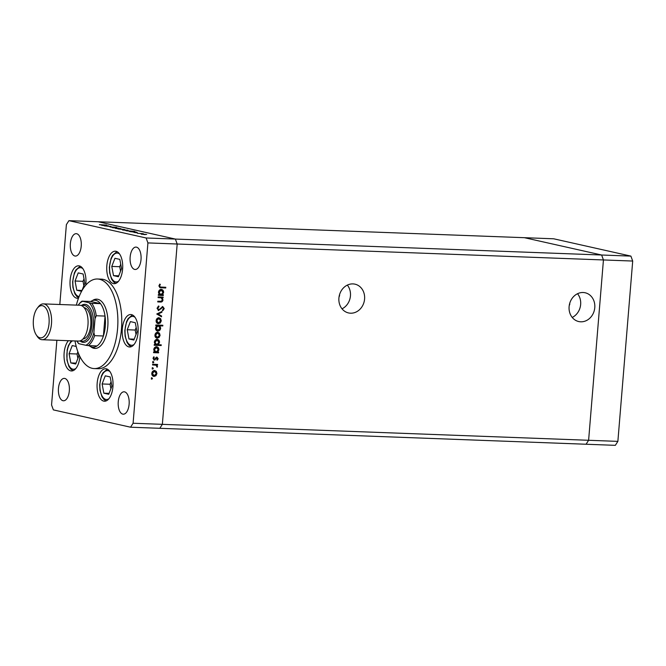<?xml version="1.0" encoding="UTF-8"?>
<svg xmlns="http://www.w3.org/2000/svg" width="666" height="666" viewBox="0 0 666 666"><rect width="100%" height="100%" fill="white"/><g stroke="black" fill="none" stroke-linecap="round" stroke-linejoin="round"><path stroke-width="1" d="M569.264 305.378A2.239 1.948 102.6 0 0 569.721 303.355M339.069 296.77A2.239 1.948 102.6 0 0 339.527 294.747M364.585 299.034A14.744 12.796 -77.4 0 1 348.518 312.937A14.744 12.796 -77.4 0 1 338.911 298.068A14.744 12.796 -77.4 0 1 354.978 284.166A14.744 12.796 -77.4 0 1 364.585 299.034M347.344 285.106A14.744 12.796 -77.4 0 1 350.449 295.862A14.744 12.796 -77.4 0 1 342.024 308.824M569.105 306.685A14.744 12.796 102.6 0 0 578.721 321.545A14.744 12.796 102.6 0 0 594.78 307.642A14.744 12.796 102.6 0 0 585.173 292.774A14.744 12.796 102.6 0 0 569.105 306.685M572.219 317.432A14.744 12.796 102.6 0 0 580.652 304.47A14.744 12.796 102.6 0 0 577.539 293.714M56.876 340.268L51.557 404.953L53.372 409.89L130.553 427.206L159.815 428.305L162.354 424.342L588.611 440.284L603.438 259.956L588.611 440.284L586.072 444.247L588.611 440.284L617.873 441.375L615.334 445.338L159.815 428.305L162.354 424.342L177.181 244.014L632.7 261.047L617.873 441.375M130.553 427.206L133.092 423.243L162.354 424.342L177.181 244.014L175.374 239.069L98.185 221.753L175.374 239.069L177.181 244.014L147.919 242.915L146.112 237.978L68.923 220.662L66.384 224.625L59.815 304.504M68.923 220.662L524.442 237.695L601.631 255.011L603.438 259.956L601.631 255.011L630.893 256.11L632.7 261.047M146.112 237.978L601.631 255.011L524.442 237.695L553.704 238.794L630.893 256.11M94.614 335.664A23.526 11.547 92.1 0 1 88.228 345.629L85.789 345.263A22.411 10.997 -87.9 0 0 93.889 332.617L94.614 335.664L103.397 335.989L105.037 316.075A23.526 11.547 92.1 0 1 103.397 335.989A23.526 11.547 -87.9 0 1 97.011 345.954A23.526 11.547 92.1 0 1 91.966 347.094A23.526 11.547 92.1 0 1 90.859 346.728L93.64 347.935A24.65 12.096 -87.9 0 0 94.797 348.31A24.65 12.096 -87.9 0 0 95.404 348.418M96.254 315.751L105.037 316.075A23.526 11.547 -87.9 0 0 100.491 303.654L90.767 301.473A23.526 11.547 92.1 0 1 92.582 300.541A23.526 11.547 92.1 0 1 95.812 300.341A23.526 11.547 92.1 0 1 100.491 303.654L91.708 303.33A23.526 11.547 92.1 0 1 96.254 315.751L95.03 318.714L93.889 332.617M78.505 343.448A23.526 11.547 92.1 0 1 77.88 342.565L77.248 341.616A22.411 10.997 -87.9 0 0 78.996 343.739L78.505 343.448M82.476 301.44A22.411 10.997 -87.9 0 0 78.63 304.62L79.329 303.721A23.526 11.547 92.1 0 1 81.985 301.149L91.708 303.33M90.767 301.473L81.985 301.149M85.789 345.263L78.996 343.739M95.03 318.714A22.411 10.997 -87.9 0 0 89.269 302.963M78.63 304.62A22.411 10.997 -87.9 0 0 78.205 305.186M76.865 341.017A22.411 10.997 -87.9 0 0 77.248 341.616M97.011 345.954L88.228 345.629M90.859 346.728A23.526 11.547 92.1 0 1 89.111 345.662M97.244 299.192A24.65 12.096 -87.9 0 0 95.446 299.55L92.582 300.541M90.676 346.645A24.65 12.096 -87.9 0 0 93.823 348.276A24.65 12.096 -87.9 0 0 94.913 348.418A24.65 12.096 -87.9 0 0 107.875 325.358A24.65 12.096 -87.9 0 0 97.852 299.3A24.65 12.096 -87.9 0 0 96.761 299.159A24.65 12.096 -87.9 0 0 92.391 300.607M75.017 340.95A44.813 22.003 -87.9 0 0 92.174 368.315A44.813 22.003 -87.9 0 0 94.164 368.573A44.813 22.003 -87.9 0 0 117.724 326.64A44.813 22.003 -87.9 0 0 99.5 279.262A44.813 22.003 -87.9 0 0 97.511 279.004A44.813 22.003 -87.9 0 0 76.357 305.12M94.164 368.573L98.06 368.714A44.813 22.003 -87.9 0 0 121.628 326.79A44.813 22.003 -87.9 0 0 103.397 279.412A44.813 22.003 -87.9 0 0 101.415 279.154L97.511 279.004M68.398 340.701A16.242 7.975 -87.9 0 0 64.119 358.1A16.242 7.975 -87.9 0 0 70.696 370.862A16.242 7.975 -87.9 0 0 71.412 370.962A16.242 7.975 -87.9 0 0 79.895 356.551M85.731 285.231A16.242 7.975 -87.9 0 0 79.321 265.909A16.242 7.975 -87.9 0 0 78.605 265.809A16.242 7.975 -87.9 0 0 70.063 281.01A16.242 7.975 -87.9 0 0 76.665 298.185A16.242 7.975 -87.9 0 0 77.389 298.285A16.242 7.975 -87.9 0 0 78.513 298.16M113.386 283.583A16.242 7.975 -87.9 0 0 114.111 283.674A16.242 7.975 -87.9 0 0 122.652 268.473A16.242 7.975 -87.9 0 0 116.042 251.298A16.242 7.975 -87.9 0 0 115.326 251.207A16.242 7.975 -87.9 0 0 106.785 266.408A16.242 7.975 -87.9 0 0 113.386 283.583M128.854 346.903A16.242 7.975 -87.9 0 0 129.57 346.994A16.242 7.975 -87.9 0 0 138.112 331.801A16.242 7.975 -87.9 0 0 131.502 314.627A16.242 7.975 -87.9 0 0 130.786 314.527A16.242 7.975 -87.9 0 0 122.244 329.728A16.242 7.975 -87.9 0 0 128.854 346.903M103.73 401.123A16.242 7.975 -87.9 0 0 104.445 401.215A16.242 7.975 -87.9 0 0 112.987 386.014A16.242 7.975 -87.9 0 0 106.377 368.839A16.242 7.975 -87.9 0 0 105.661 368.748A16.242 7.975 -87.9 0 0 97.119 383.949A16.242 7.975 -87.9 0 0 103.73 401.123M136.497 247.153A11.205 5.503 92.1 0 1 141.059 258.999A11.205 5.503 92.1 0 1 135.165 269.48A11.205 5.503 92.1 0 1 134.665 269.422A11.205 5.503 92.1 0 1 130.111 257.575A11.205 5.503 92.1 0 1 136.006 247.094A11.205 5.503 92.1 0 1 136.497 247.153M64.81 378.446A11.205 5.503 92.1 0 1 69.364 390.293A11.205 5.503 92.1 0 1 63.478 400.774A11.205 5.503 92.1 0 1 62.979 400.716A11.205 5.503 92.1 0 1 58.425 388.869A11.205 5.503 92.1 0 1 64.311 378.388A11.205 5.503 92.1 0 1 64.81 378.446M74.875 256.002A11.205 5.503 -87.9 0 0 75.375 256.069A11.205 5.503 -87.9 0 0 81.26 245.588A11.205 5.503 -87.9 0 0 76.707 233.741A11.205 5.503 -87.9 0 0 76.207 233.674A11.205 5.503 -87.9 0 0 70.321 244.164A11.205 5.503 -87.9 0 0 74.875 256.002M122.769 414.127A11.205 5.503 -87.9 0 0 123.268 414.194A11.205 5.503 -87.9 0 0 129.154 403.704A11.205 5.503 -87.9 0 0 124.6 391.866A11.205 5.503 -87.9 0 0 124.109 391.799A11.205 5.503 -87.9 0 0 118.215 402.281A11.205 5.503 -87.9 0 0 122.769 414.127M110.689 226.515L104.229 225.841L110.989 226.457M112.529 227.397L109.932 226.881L116.8 227.356L112.529 227.397M112.571 227.714L118.823 228.188L112.571 227.714M115.726 228.438L120.887 228.629L115.326 228.288M122.802 230.028L127.964 230.22L122.394 229.878M129.878 231.618L136.438 232.134L129.495 231.468M141.533 234.232L146.695 234.424L141.125 234.082M137.446 233.3L143.332 233.699L137.446 233.3M137.363 232.576L134.032 232.417L137.054 232.809M126.274 230.802L134.84 231.402L125.882 230.661M124.467 229.67L117.932 228.921L124.875 229.587M101.881 225.333L108.433 225.857L101.498 225.191M99.392 224.658L106.568 225.091L99.384 224.75M161.23 297.844L158.1 297.619L158.158 296.919L163.145 297.111L163.087 297.81L162.188 297.777L162.995 299.975C162.646 301.54 161.746 302.214 160.29 302.014L157.742 301.914L157.8 301.215L161.289 301.265L162.396 299.833L161.23 297.844L158.108 297.519M162.479 307.251L158.167 310.448L158.708 310.572L157.043 308.275L158.733 305.96L159.024 306.635L157.75 308.3L158.774 309.873L162.787 306.618L164.219 308.591L162.895 310.631L162.529 309.981L163.528 308.491L162.754 307.317L158.433 310.539M158.341 306.194L157.201 308.183L158.067 309.732L158.774 309.873M156.751 314.002L161.963 311.497L161.896 312.254L158.108 314.002L161.588 316.034L161.53 316.791L156.751 314.002M158.924 317.79L160.631 318.639L161.28 320.837L160.281 322.977L158.441 323.684C156.876 323.46 156.102 322.452 156.119 320.646C156.393 318.856 157.334 317.898 158.924 317.79L159.374 317.849M158.383 317.674L160.09 318.514L160.739 320.721L159.74 322.852L158.025 323.634M157.734 332.276L159.44 333.125L160.09 335.323L159.091 337.462L157.251 338.17C155.686 337.945 154.912 336.938 154.928 335.131C155.203 333.333 156.144 332.384 157.734 332.276L158.183 332.334M157.193 332.159L158.899 333L159.549 335.206L158.55 337.337L156.835 338.12M156.577 346.761C158.133 347.011 158.908 348.043 158.899 349.85L157.692 352.114L158.616 352.156L158.558 352.855L153.571 352.664L153.63 351.964L154.495 351.998L153.729 349.633C154.029 347.835 154.978 346.878 156.577 346.761L157.001 346.82M151.365 378.488L151.981 377.855L152.497 378.529L151.881 379.154L151.365 378.488L151.698 379.112M151.981 377.855L152.497 378.529L151.332 379.037M133.092 423.243L147.919 242.915M154.595 370.537L156.294 371.387L156.943 373.584L155.944 375.716L154.104 376.432C152.539 376.207 151.765 375.191 151.781 373.393C152.056 371.595 152.997 370.646 154.595 370.537L155.036 370.596M154.046 370.421L155.752 371.262L156.402 373.468L155.403 375.599L153.688 376.382M152.189 368.398L152.814 367.765L153.33 368.44L152.705 369.064L152.189 368.398L152.522 369.022M152.814 367.765L153.33 368.44L152.164 368.947M155.944 365.201L152.564 364.951L152.622 364.252L157.609 364.435L157.551 365.135L156.818 365.11L157.301 367.132L155.944 365.201L152.572 364.851M152.697 362.204L153.322 361.571L153.838 362.246L153.213 362.87L152.697 362.204L153.038 362.828M153.322 361.571L153.838 362.246L152.672 362.754M156.976 357.201L158.167 358.691L157.343 360.123L156.951 359.632L157.559 358.666L156.943 357.9L154.321 360.106L153.014 358.383L153.821 356.785L154.246 357.267L153.63 358.375L154.354 359.407L156.185 357.434L157.226 357.234M157.01 358.541L156.402 357.775L157.068 357.917L156.477 358.075M153.588 357.009L153.088 358.25L154.354 359.407M157.184 339.369C158.741 339.618 159.515 340.651 159.507 342.457L158.258 344.722L161.239 344.838L161.18 345.537L154.179 345.271L154.237 344.572L155.103 344.605L154.346 342.241C154.637 340.443 155.586 339.485 157.184 339.369L157.609 339.427M162.296 325.233L162.246 325.832L159.332 325.724L160.131 328.08C159.84 329.886 158.891 330.844 157.293 330.96L157.842 331.077C156.277 330.835 155.503 329.803 155.511 327.988L156.71 325.724L155.794 325.691L155.844 324.991L162.854 325.258L162.795 325.957L159.873 325.849L160.673 328.205C160.381 330.011 159.44 330.969 157.842 331.077L157.409 331.027M161.289 289.427C162.845 289.668 163.62 290.701 163.611 292.507L162.412 294.78L163.337 294.813L163.278 295.513L158.283 295.321L158.341 294.622L159.207 294.655L158.45 292.299C158.741 290.493 159.69 289.535 161.289 289.427L161.713 289.477M159.582 285.972L160.315 287.021L165.792 287.287L165.742 287.987L160.023 287.695L158.883 285.905L159.823 284.057L160.323 284.49L159.582 285.972L159.041 285.856L160.315 287.021M151.44 377.739L151.956 378.405M155.752 371.262L156.294 371.387M156.402 373.468L156.943 373.584M155.403 375.599L155.944 375.716M153.988 371.12L154.862 371.278L153.988 371.12L151.848 373.293L153.613 375.616M154.162 375.732L156.335 373.559L154.529 371.237L152.397 373.41L154.162 375.732L153.288 375.566M151.848 373.293L152.397 373.41M152.273 367.649L152.789 368.315M157.059 364.419L157.551 365.135M156.277 364.993L157.526 366.533M156.985 366.408L156.76 367.008M152.78 361.455L153.297 362.121M156.435 357.076L158.167 358.691M157.626 358.566L156.793 359.998M155.936 357.958L154.57 359.748L155.111 359.873M154.57 359.748L153.771 359.99M153.704 357.142L154.246 357.267M153.088 358.25L153.63 358.375M158.067 352.131L158.558 352.855M158.017 352.73L153.58 352.564M156.027 346.645C157.592 346.886 158.366 347.918 158.35 349.733L158.899 349.85M158.35 349.733L157.151 351.998L157.692 352.114M155.969 347.344L156.81 347.502L155.969 347.344L153.804 349.558L155.569 351.939M156.11 352.056L158.283 349.841L156.51 347.461L154.346 349.683L156.11 352.056L155.22 351.889M153.804 349.558L154.346 349.683M160.689 344.813L161.18 345.537M160.639 345.413L154.187 345.171M156.635 339.252C158.2 339.494 158.974 340.526 158.958 342.341L159.507 342.457M158.958 342.341L157.717 344.605L158.258 344.722M156.577 339.951L157.417 340.11L156.577 339.951L154.412 342.174L156.177 344.547M156.718 344.663L158.891 342.449L157.118 340.068L154.953 342.291L156.718 344.663L155.827 344.497M154.412 342.174L154.953 342.291M158.899 333L159.44 333.125M159.549 335.206L160.09 335.323M158.55 337.337L159.091 337.462M157.134 332.858L158.009 333.017L157.134 332.858L154.995 335.031L156.76 337.354M157.309 337.471L159.482 335.298L157.675 332.975L155.536 335.156L157.309 337.471L156.435 337.312M154.995 335.031L155.536 335.156M162.246 325.832L162.795 325.957M159.332 325.724L159.873 325.849M160.131 328.08L160.673 328.205M155.802 325.591L156.71 325.724M157.75 325.666L158.641 325.832L157.75 325.666L155.586 327.888L157.351 330.261M158.292 325.782L156.127 328.005L157.9 330.378L160.065 328.163L158.292 325.782M155.586 327.888L156.127 328.005M157.051 330.219L157.9 330.378M160.09 318.514L160.631 318.639M160.739 320.721L161.28 320.837M159.74 322.852L160.281 322.977M158.325 318.373L159.199 318.531L158.325 318.373L156.185 320.546L157.95 322.868M158.5 322.985L160.673 320.812L158.866 318.49L156.726 320.671L158.5 322.985L157.626 322.827M156.185 320.546L156.726 320.671M161.388 311.763L161.896 312.254M161.355 312.129L158.108 314.002M157.567 313.886L161.588 316.034M161.047 315.909L160.997 316.483M158.483 306.51L159.024 306.635M157.201 308.183L157.75 308.3M162.238 306.493L164.219 308.591M163.678 308.475L162.354 310.506M161.289 307.675L161.83 307.792M160.523 308.699L161.064 308.816M162.596 297.086L163.087 297.81M161.647 297.652L162.995 299.975M162.454 299.858C162.104 301.415 161.205 302.089 159.748 301.889L157.75 301.815M162.779 294.788L163.278 295.513M162.729 295.388L158.292 295.221M160.747 289.302C162.304 289.552 163.078 290.576 163.07 292.391L163.611 292.507M163.07 292.391L161.863 294.655L162.412 294.78M160.681 290.001L161.522 290.16L160.681 290.001L158.516 292.224L160.281 294.597M160.831 294.722L162.995 292.499L161.222 290.126L159.057 292.341L160.831 294.722L159.932 294.555M158.516 292.224L159.057 292.341M165.243 287.271L165.742 287.987M165.193 287.862L159.782 287.629M159.649 284.257L160.323 284.49M159.773 284.365L159.182 285.348L159.723 285.464M159.182 285.348L159.041 285.856M145.188 234.574L142.141 234.249L145.188 234.632M133.591 231.968L130.503 231.643L133.583 232.034M129.978 231.16L126.898 230.836L129.97 231.219M126.457 230.369L123.41 230.053L126.457 230.428M120.779 229.087L123.868 229.412L120.779 229.087M119.389 228.779L116.334 228.463L119.381 228.846M105.586 225.682L102.506 225.358L105.586 225.749M76.215 346.462L72.236 345.571L69.081 353.704L70.812 362.928L75.699 364.019L78.863 355.894L78.313 352.98M76.057 363.12L70.812 362.928M77.88 351.831L77.04 353.996L77.872 358.441M77.04 353.996L69.081 353.704M81.901 290.767L84.84 283.216L83.108 273.992L78.213 272.894L75.05 281.019L76.79 290.243L81.593 291.325M82.026 290.443L76.79 290.243M83.999 278.771L83.017 281.318L83.849 285.764M83.017 281.318L75.05 281.019M103.846 393.181L108.741 394.28L111.896 386.155L110.165 376.923L105.27 375.832L102.114 383.957L103.846 393.181L109.091 393.381M111.064 381.71L110.073 384.257L110.906 388.694M110.073 384.257L102.114 383.957M128.971 338.961L133.866 340.06L137.021 331.934L135.29 322.71L130.394 321.611L127.239 329.737L128.971 338.961L134.216 339.161M136.189 327.489L135.198 330.036L136.031 334.482M135.198 330.036L127.239 329.737M113.511 275.641L118.398 276.74L121.562 268.614L119.83 259.382L114.935 258.291L111.78 266.417L113.511 275.641L118.748 275.832M120.729 264.169L119.738 266.716L120.571 271.154M119.738 266.716L111.78 266.417M39.436 306.268A16.134 7.917 -87.9 0 0 37.254 308.258A16.134 7.917 -87.9 0 0 36.255 334.898A16.134 7.917 -87.9 0 0 42.999 337.221A16.134 7.917 -87.9 0 0 48.951 317.224A16.134 7.917 -87.9 0 0 39.436 306.268M37.254 308.258L38.37 306.818A17.924 8.8 92.1 0 1 40.793 304.603A17.924 8.8 92.1 0 1 43.448 303.887A17.924 8.8 92.1 0 1 51.573 319.43A17.924 8.8 92.1 0 1 44.755 339.002A17.924 8.8 92.1 0 1 42.108 339.718A17.924 8.8 92.1 0 1 37.263 336.413L36.255 334.898M80.553 340.709A17.924 8.8 -87.9 0 0 85.14 340.509A17.924 8.8 -87.9 0 0 91.825 318.972A17.924 8.8 -87.9 0 0 81.86 305.777M81.335 305.544A19.048 9.349 92.1 0 1 82.026 305.078A19.048 9.349 92.1 0 1 93.265 318.015A19.048 9.349 92.1 0 1 86.239 341.625A19.048 9.349 92.1 0 1 80.012 340.9M84.116 307.675A15.684 7.701 92.1 0 1 90.867 321.611A15.684 7.701 92.1 0 1 84.89 338.361A15.684 7.701 92.1 0 1 82.942 338.986M43.448 303.887L79.928 305.253A17.924 8.8 92.1 0 1 88.054 320.796A17.924 8.8 92.1 0 1 81.235 340.368A17.924 8.8 92.1 0 1 78.588 341.084L42.108 339.718M153.696 364.893L154.237 365.018M155.353 358.749L155.894 358.874M159.748 301.889L160.29 302.014M159.357 297.569L159.898 297.685M160.581 287.695L161.13 287.812M72.511 340.85A14.452 7.093 -87.9 0 0 68.49 346.253A14.452 7.093 -87.9 0 0 68.007 363.353A14.452 7.093 -87.9 0 0 75.882 368.465M82.875 268.631A14.452 7.093 -87.9 0 0 74.467 273.576A14.452 7.093 -87.9 0 0 73.352 288.286A14.452 7.093 -87.9 0 0 79.137 296.545M109.932 371.57A14.452 7.093 -87.9 0 0 101.523 376.515A14.452 7.093 -87.9 0 0 101.041 393.606A14.452 7.093 -87.9 0 0 108.916 398.718M135.056 317.349A14.452 7.093 -87.9 0 0 126.648 322.294A14.452 7.093 -87.9 0 0 126.165 339.394A14.452 7.093 -87.9 0 0 134.041 344.505M119.597 254.029A14.452 7.093 -87.9 0 0 111.189 258.974A14.452 7.093 -87.9 0 0 110.706 276.065A14.452 7.093 -87.9 0 0 118.581 281.177M71.312 340.809L68.382 345.662L67.158 350L66.95 360.065L68.931 366.508L70.954 369.272L73.052 370.679M80.22 266.217L75.866 269.955L74.351 272.985L72.627 281.826L72.919 287.387L74.908 293.831L76.923 296.595L78.638 297.819M107.276 369.147L102.922 372.893L101.415 375.924L99.684 384.757L99.983 390.318L101.965 396.77L103.988 399.525L106.085 400.932M132.401 314.935L128.047 318.673L126.54 321.703L124.808 330.544L125.108 336.097L127.089 342.549L129.112 345.313L131.21 346.72M116.941 251.606L112.587 255.353L111.072 258.383L109.349 267.216L109.649 272.777L111.63 279.229L113.645 281.984L115.751 283.391"/></g></svg>
